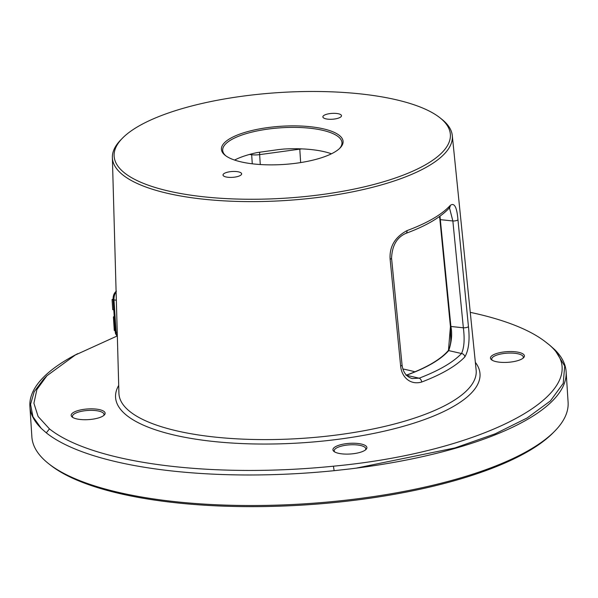 <?xml version="1.0" encoding="UTF-8"?>
<svg xmlns="http://www.w3.org/2000/svg" width="598" height="598" viewBox="0 0 598 598"><rect width="100%" height="100%" fill="white"/><g stroke="black" fill="none" stroke-linecap="round" stroke-linejoin="round"><path stroke-width="0.9" d="M545.668 342.026L549.241 344.829A268.674 84.363 176.3 0 1 549.712 345.203L554.712 349.636A268.674 84.363 176.3 0 1 566.127 371.694A268.674 84.363 176.3 0 1 349.92 468.929L334.133 470.678A268.674 84.363 176.3 0 1 159.748 469.505A268.674 84.363 176.3 0 1 46.315 432.862L41.247 428.385L32.92 416.664L30.558 404.338L34.213 391.697L43.721 379.02L46.906 375.768L36.889 389.537L33.907 403.231L38.108 416.477L49.455 428.886A265.093 83.234 -3.7 0 0 333.43 466.193C493.514 451.191 605.198 386.188 546.131 342.392A265.093 83.234 -3.7 0 0 545.668 342.026A265.093 83.234 -3.7 0 0 470.267 312.35M41.247 428.37A268.674 84.363 176.3 0 1 29.9 406.371A268.674 84.363 176.3 0 1 77.792 353.635M566.127 371.694L568.1 402.237A268.674 84.363 176.3 0 1 554.817 431.061A268.674 84.363 176.3 0 1 161.722 500.055A268.674 84.363 176.3 0 1 48.759 463.779A268.674 84.363 176.3 0 1 31.873 436.914L29.9 406.371M554.817 431.061L553.225 432.675A266.88 83.802 -3.7 0 1 162.753 501.214A266.88 83.802 176.3 0 1 50.546 465.184L48.759 463.779M116.879 336.121L75.281 355.033L46.906 375.768M356.146 468.152L454.981 447.924L495.174 433.827L527.204 417.935L550.399 400.922L563.211 383.378L564.706 366.021L554.712 349.636M71.67 416.537A17.013 5.345 -3.7 0 0 72.238 417.083A17.013 5.345 -3.7 0 0 88.497 419.617A17.013 5.345 -3.7 0 0 104.291 415.012A17.013 5.345 -3.7 0 0 104.635 412.029A17.013 5.345 -3.7 0 0 84.056 409.324A17.013 5.345 -3.7 0 0 71.67 416.537M523.915 354.741A17.013 5.345 -3.7 0 0 503.337 352.035A17.013 5.345 -3.7 0 0 490.951 359.249A17.013 5.345 -3.7 0 0 491.526 359.794A17.013 5.345 -3.7 0 0 507.777 362.328A17.013 5.345 -3.7 0 0 523.571 357.724A17.013 5.345 -3.7 0 0 523.915 354.741M354.016 453.628A17.013 5.345 -3.7 0 0 366.058 449.404A17.013 5.345 -3.7 0 0 362.358 444.307A17.013 5.345 -3.7 0 0 345.823 443.716A17.013 5.345 -3.7 0 0 334.005 451.475A17.013 5.345 -3.7 0 0 354.016 453.628M439.784 117.649L441.63 119.107A170.325 53.484 176.3 0 1 452.29 135.522A170.325 53.484 176.3 0 1 368.383 188.333A170.325 53.484 176.3 0 1 194.716 198.147A170.325 53.484 176.3 0 1 112.372 157.498A170.325 53.484 176.3 0 1 120.826 139.85L122.47 138.168A168.472 52.901 -3.7 0 0 195.561 195.83A168.472 52.901 -3.7 0 0 389.709 179.871A168.472 52.901 -3.7 0 0 439.784 117.649A168.472 52.901 -3.7 0 0 368.951 94.91A168.472 52.901 -3.7 0 0 122.47 138.168M402.858 368.966A161.639 50.755 176.3 0 1 414.982 371.792M406.027 375.275C426.21 367.875 440.21 359.734 448.037 350.862C449.113 349.98 450.795 344.179 450.757 339.993L450.429 326.373L439.911 219.593M448.455 350.622L450.436 326.471M406.334 375.29C426.606 367.867 440.733 359.645 448.732 350.607C451.632 341.951 452.357 333.953 450.922 326.605L439.979 216.184M448.037 350.862A0.897 0.815 41.1 0 1 448.732 350.607L461.529 353.523C453 362.425 438.88 370.648 419.161 378.183L412.104 378.549C406.408 376.777 403.059 372.27 402.058 365.019L391.563 258.201C392.101 245.681 396.833 237.421 405.75 233.429C425.97 225.984 440.532 217.463 449.442 207.872L449.763 207.566L449.023 207.723M449.472 207.835L452.858 220.976L439.911 219.601L450.421 326.418L463.353 327.801C464.796 339.171 464.19 347.752 461.529 353.523A3.581 3.229 -136.6 0 1 464.84 356.916C456.162 365.983 441.78 374.355 421.695 382.032C410.183 385.366 401.587 377.017 400.645 366.021L390.12 259.211C389.32 246.623 394.957 237.085 407.029 230.604A3.581 2.355 69.8 0 1 405.788 233.414M407.029 230.604C427.331 223.054 441.728 214.675 450.204 205.473C454.323 202.296 456.909 207.043 457.948 219.728A3.581 1.054 174.4 0 1 452.858 220.976L463.353 327.801A3.581 1.054 174.4 0 0 468.443 326.56C469.923 340.045 468.72 350.166 464.84 356.916M406.588 375.342L419.161 378.183A3.581 2.37 -110.8 0 1 421.695 382.032M457.948 219.728L468.443 326.56M450.204 205.473A3.581 3.229 42.2 0 1 449.449 207.865M250.883 163.628A60.959 19.143 176.3 0 1 225.252 155.398A60.959 19.143 176.3 0 1 243.371 132.883A60.959 19.143 176.3 0 1 313.629 127.112A60.959 19.143 176.3 0 1 340.075 147.975A60.959 19.143 176.3 0 1 250.883 163.628M240.306 175.476A9.329 2.93 -3.7 0 0 241.637 173.824A9.329 2.93 -3.7 0 0 234.73 171.454A9.329 2.93 -3.7 0 0 224.347 173.383A9.329 2.93 -3.7 0 0 223.017 175.035A9.329 2.93 -3.7 0 0 229.924 177.404A9.329 2.93 -3.7 0 0 240.306 175.476M324.206 115.257A9.329 2.93 -3.7 0 0 322.875 116.909A9.329 2.93 -3.7 0 0 329.782 119.286A9.329 2.93 -3.7 0 0 340.165 117.358A9.329 2.93 -3.7 0 0 341.495 115.706A9.329 2.93 -3.7 0 0 334.581 113.336A9.329 2.93 -3.7 0 0 324.206 115.257M225.872 155.861A59.763 18.762 176.3 0 1 222.688 150.36A59.763 18.762 176.3 0 1 252.446 131.971A59.763 18.762 176.3 0 1 313.083 128.6A59.763 18.762 -3.7 0 1 341.966 142.645A59.763 18.762 -3.7 0 1 339.514 148.513M278.429 149.605L283.975 149.037A59.763 18.762 176.3 0 1 314.466 149.956A59.763 18.762 176.3 0 1 331.434 153.791M234.573 160.055A59.763 18.762 176.3 0 1 256.998 152.602L278.205 149.635M103.671 415.558A15.825 4.971 -3.7 0 0 104.015 414.392A15.825 4.971 -3.7 0 0 103.551 413.323A15.825 4.971 176.3 0 0 86.149 410.602A15.825 4.971 176.3 0 0 72.44 416.432A15.825 4.971 176.3 0 0 72.904 417.509A15.825 4.971 -3.7 0 0 72.934 417.546M522.951 358.269A15.825 4.971 176.3 0 0 523.295 357.103A15.825 4.971 176.3 0 0 522.831 356.034A15.825 4.971 -3.7 0 0 505.43 353.313A15.825 4.971 -3.7 0 0 491.72 359.144A15.825 4.971 -3.7 0 0 492.184 360.22A15.825 4.971 176.3 0 0 492.214 360.258M365.438 449.95A15.825 4.971 -3.7 0 0 365.782 448.784A15.825 4.971 -3.7 0 0 346.182 445.196A15.825 4.971 176.3 0 0 334.207 450.825A15.825 4.971 176.3 0 0 334.701 451.939M115.137 330.612L114.278 330.5L113.403 316.925L114.218 316.447M114.255 317.037L113.403 316.925M113.792 309.824L112.738 309.682L112.073 299.501L113.104 299.142M113.134 299.635L112.073 299.501M334.133 470.678L333.43 466.193M46.315 432.862L49.455 428.886M549.712 345.203L546.131 342.392M118.71 385.396A182.599 57.333 176.3 0 0 203.821 440.33A182.599 57.333 -3.7 0 0 404.921 425.866A182.599 57.333 -3.7 0 0 475.35 362.336M112.372 157.498L118.927 393.245A178.996 56.205 176.3 0 0 205.465 435.957A178.996 56.205 -3.7 0 0 387.967 425.641A178.996 56.205 -3.7 0 0 476.143 370.14L452.29 135.522M400.645 366.021A3.581 1.054 -5.6 0 0 402.058 365.019M390.12 259.211A3.581 1.054 -5.6 0 0 391.563 258.201M299.762 148.812A3.581 0.755 -97.8 0 0 299.785 149.141L259.637 154.628A10.749 3.371 176.3 0 1 251.683 154.733L249.448 154.456M260.018 152.124A3.581 0.755 -97.8 0 0 259.637 154.628L260.279 164.532M301.826 148.887A29.855 9.374 -3.7 0 0 299.785 149.141L300.652 162.574M252.266 163.8L251.683 154.733A3.581 1.764 -82.9 0 0 251.564 153.888M117.35 336.517L115.549 333.721L115.205 331.726L113.119 299.486A1.794 0.561 -3.7 0 0 113.986 299.904L116.341 300.211M115.205 331.726A1.794 0.561 -3.7 0 0 116.072 332.144L113.986 299.904A7.161 3.625 -82.5 0 1 116.109 291.974M117.343 336.173A7.161 3.625 -82.5 0 1 116.072 332.144L117.23 332.301M439.911 219.601L439.545 216.491M113.119 299.486C113 295.674 114.106 292.885 116.446 291.121"/></g></svg>
